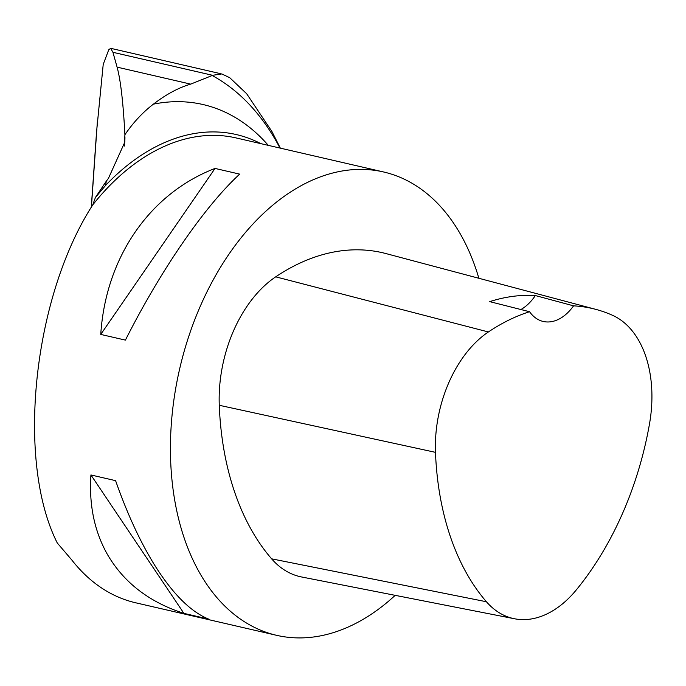 <?xml version="1.0" encoding="UTF-8"?>
<svg xmlns="http://www.w3.org/2000/svg" width="686" height="686" viewBox="0 0 686 686"><rect width="100%" height="100%" fill="white"/><g stroke="black" fill="none" stroke-linecap="round" stroke-linejoin="round"><path stroke-width="1.03" d="M124.363 146.067L124.912 134.713C123.214 102.446 120.607 79.919 117.092 67.134L112.933 52.308L212.566 75.297L221.818 73.942L229.733 77.698L246.763 93.836M96.572 131.721L103.217 64.39L108.74 49.778L110.652 48.312L112.933 52.308M280.334 148.142L271.93 131.541L246.608 93.648M105.695 185.28L106.261 181.241L95.431 197.474A240.623 156.271 -77 0 1 97.018 195.604L105.695 185.28A241.112 156.588 -77 0 1 249.335 138.503A241.112 156.588 -77 0 1 260.817 143.64M95.431 197.474L92.713 204.951C33.022 297.458 15.864 461.095 57.272 542.986L71.824 560.016A237.768 154.419 -77 0 0 135.708 602.797L276.638 635.33A237.768 154.419 -77 0 1 201.65 576.309A237.768 154.419 -77 0 1 201.856 302.715A237.768 154.419 -77 0 1 383.585 171.972A237.768 154.419 -77 0 1 478.871 278.276M383.585 171.972L236.155 137.946A237.768 154.419 103 0 0 92.713 204.951M117.092 67.134L190.699 84.121L212.18 75.52A297.887 193.461 -77 0 1 279.991 148.065M190.699 84.121C178.583 87.662 166.149 94.342 153.39 104.161C142.705 112.358 133.213 122.545 124.912 134.713M106.261 181.241L108.439 178.351L124.826 142.088L124.955 137.526M107.496 554.58C94.436 531.496 88.914 504.956 90.929 474.961L115.591 480.654C127.219 513.797 140.304 542.086 154.873 565.513C172.769 593.913 190.674 611.766 208.578 619.072L183.917 613.378C149.359 602.231 123.892 582.637 107.496 554.58M395.187 595.345A237.768 154.419 -77 0 1 276.638 635.33M215.027 168.43L239.688 174.124C204.668 206.306 160.721 270.147 125.418 340.11L100.756 334.425C105.687 257.447 149.642 193.606 215.027 168.43L100.756 334.425M535.337 295.546L573.573 305.845A259.128 168.293 -77 0 1 595.765 309.36A259.128 168.293 -77 0 1 612.512 315.294A106.956 69.466 -77 0 1 649.513 423.811A259.128 168.293 -77 0 1 576.326 589.891A106.956 69.466 -77 0 1 514.526 618.763A106.956 69.466 -77 0 1 486.425 601.751A259.128 168.293 -77 0 1 435.481 452.348A106.956 69.466 -77 0 1 488.381 331.964A259.128 168.293 -77 0 1 529.558 311.718L489.735 301.634A260.457 169.15 103 0 1 535.337 295.546A47.557 30.887 -77 0 1 520.897 309.532M514.526 618.763L301.608 576.977A114.125 74.122 -77 0 1 271.63 558.833A266.297 172.949 -77 0 1 219.271 405.289A114.125 74.122 -77 0 1 275.712 276.835A266.297 172.949 -77 0 1 386.072 253.606L595.765 309.36M573.573 305.845A47.557 30.887 -77 0 1 543.218 321.46A47.557 30.887 -77 0 1 529.558 311.718M90.929 474.961L183.917 613.378M91.401 207.078L97.309 122.52M268.295 145.363A262.875 170.72 103 0 0 153.39 104.161M486.425 601.751L271.63 558.833M435.481 452.348L219.271 405.289M488.381 331.964L275.712 276.835M91.289 207.266L96.666 130.306M110.652 48.312L221.064 73.788"/></g></svg>
